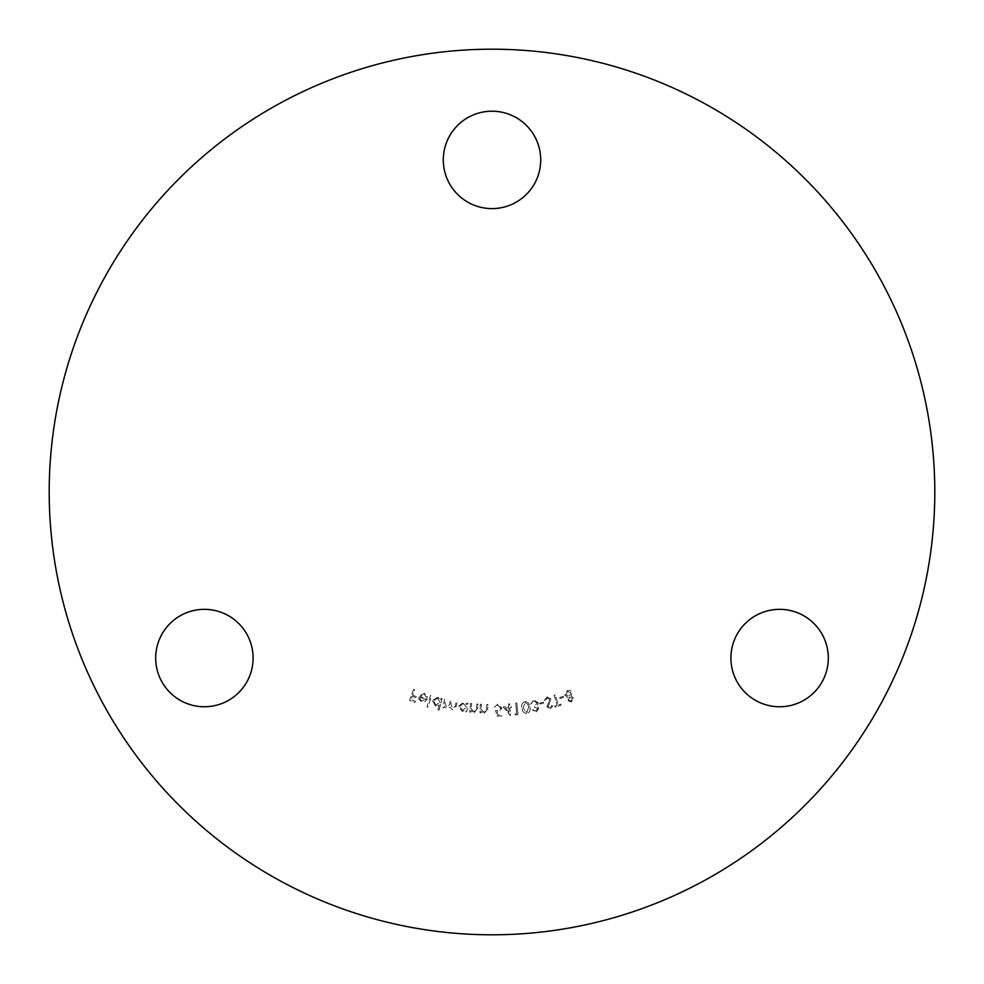 <?xml version="1.0" encoding="UTF-8"?>
<svg xmlns="http://www.w3.org/2000/svg" width="984" height="984" viewBox="0 0 984 984"><rect width="100%" height="100%" fill="white"/><g stroke="black" fill="none" stroke-linecap="round" stroke-linejoin="round"><path stroke-width="0.74" stroke-dasharray="4.92 3.69" d="M162.212 682.404A48.708 48.708 0 0 0 228.743 700.227A48.708 48.708 0 0 0 246.578 633.696A48.708 48.708 0 0 0 180.035 615.873A48.708 48.708 0 0 0 162.212 682.404M821.788 682.404A48.708 48.708 0 0 0 803.965 615.873A48.708 48.708 0 0 0 737.422 633.696A48.708 48.708 0 0 0 755.257 700.227A48.708 48.708 0 0 0 821.788 682.404M492 111.192A48.708 48.708 0 0 0 443.292 159.9A48.708 48.708 0 0 0 492 208.608A48.708 48.708 0 0 0 540.708 159.9A48.708 48.708 0 0 0 492 111.192M492 934.8A442.8 442.8 0 0 0 934.8 492A442.8 442.8 0 0 0 492 49.2A442.8 442.8 0 0 0 49.2 492A442.8 442.8 0 0 0 492 934.8M424.153 694.237L426.576 697.262L427.622 697.09L424.571 693.314L418.877 696.106L418.877 699.194L421.57 701.85L425.432 701.408L427.29 698.935L419.971 696.414L424.153 694.237L426.576 697.262L427.622 697.09L424.571 693.314L418.877 696.106L418.877 699.194L421.57 701.85L425.432 701.408L427.29 698.935L419.971 696.414L424.153 694.237M438.003 709.833L439.061 710.116L442.111 698.603L441.066 698.332L440.684 699.759L437.782 697.226L432.37 700.485L435.494 705.959L439.258 705.097L438.003 709.833L439.061 710.116L442.111 698.603L441.066 698.332L440.684 699.759L437.782 697.226L432.37 700.485L435.494 705.959L439.258 705.097L438.003 709.833M465.666 711.653L466.748 711.813L468.003 703.265L466.92 703.117L466.699 704.581L463.513 702.391L458.483 706.266L462.234 711.37L465.899 710.079L465.666 711.653L466.748 711.813L468.003 703.265L466.92 703.117L466.699 704.581L463.513 702.391L458.483 706.266L462.234 711.37L465.899 710.079L465.666 711.653M480.377 704.212L480.007 712.822L481.114 712.871L481.176 711.334L484.337 713.24L487.707 708.972L487.892 704.532L486.797 704.495L486.403 710.583L484.153 712.207L481.41 709.771L481.483 704.261L480.377 704.212L480.007 712.822L481.114 712.871L481.176 711.334L484.337 713.24L487.707 708.972L487.892 704.532L486.797 704.495L486.403 710.583L484.153 712.207L481.41 709.771L481.483 704.261L480.377 704.212M503.156 706.967L510.413 715.811L509.946 707.693L511.36 707.619L511.299 706.5L509.884 706.574L509.724 703.867L508.568 703.941L508.716 706.647L503.156 706.967L510.413 715.811L509.946 707.693L511.36 707.619L511.299 706.5L509.884 706.574L509.724 703.867L508.568 703.941L508.716 706.647L503.156 706.967M524.816 701.58C522.061 702.834 521.139 705.061 522.024 708.246C522.258 711.555 523.894 713.339 526.92 713.584C529.712 712.33 530.683 710.104 529.835 706.881C529.552 703.572 527.879 701.801 524.816 701.58C522.061 702.834 521.139 705.061 522.024 708.246C522.258 711.555 523.894 713.339 526.92 713.584C529.712 712.33 530.683 710.104 529.835 706.881C529.552 703.572 527.879 701.801 524.816 701.58M539.687 703.117L539.933 704.052L544.164 703.006L543.931 702.072L539.687 703.117L539.933 704.052L544.164 703.006L543.931 702.072L539.687 703.117M557.215 705.27L554.73 706.045L555.062 707.127L561.163 705.221L560.831 704.138L558.346 704.913L555.222 694.876L554.09 695.233L557.215 705.27L554.73 706.045L555.062 707.127L561.163 705.221L560.831 704.138L558.346 704.913L555.222 694.876L554.09 695.233L557.215 705.27M573.574 697.988L571.163 696.205L572.196 692.576L570.56 690.633L567.214 690.497L564.718 695.184L567.928 697.373L567.165 700.337L571.47 702.035L573.574 697.988L571.163 696.205L572.196 692.576L570.56 690.633L567.214 690.497L564.718 695.184L567.928 697.373L567.165 700.337L571.47 702.035L573.574 697.988M559.712 697.558L560.019 698.48L564.127 697.078L563.82 696.168L559.712 697.558L560.019 698.48L564.127 697.078L563.82 696.168L559.712 697.558M547.03 696.93L544.3 700.239L545.407 700.546L547.227 698.05L549.822 699.378L546.895 706.819L550.339 708.701L552.774 706.045L551.667 705.602L549.995 707.545L548.063 706.549L551.052 699.071L547.03 696.93L544.3 700.239L545.407 700.546L547.227 698.05L549.822 699.378L546.895 706.819L550.339 708.701L552.774 706.045L551.667 705.602L549.995 707.545L548.063 706.549L551.052 699.071L547.03 696.93M536.009 710.915L532.258 709.808L536.243 712.022L538.9 708.369L536.932 706.34L538.383 702.871L533.697 700.005L530.659 704.163L533.943 701.112L537.239 703.019L534.423 706.241L534.644 707.287L537.707 708.628L536.009 710.915L532.258 709.808L536.243 712.022L538.9 708.369L536.932 706.34L538.383 702.871L533.697 700.005L530.659 704.163L533.943 701.112L537.239 703.019L534.423 706.241L534.644 707.287L537.707 708.628L536.009 710.915M514.878 713.929L515.678 715.011L517.965 714.79L516.846 703.13L515.69 703.24L516.698 713.757L514.878 713.929L515.678 715.011L517.965 714.79L516.846 703.13L515.69 703.24L516.698 713.757L514.878 713.929M496.858 716.106L501.901 715.958L501.877 714.839L497.719 714.962L497.055 711.813L498.421 711.986L501.975 708.086L497.781 704.114L494.325 707.336L497.892 705.208L500.782 708.173L498.125 710.903L495.616 710.35L496.858 716.106L501.901 715.958L501.877 714.839L497.719 714.962L497.055 711.813L498.421 711.986L501.975 708.086L497.781 704.114L494.325 707.336L497.892 705.208L500.782 708.173L498.125 710.903L495.616 710.35L496.858 716.106M470.524 703.437L469.749 712.059L470.856 712.158L470.992 710.608L474.067 712.662L477.634 708.541L478.039 704.114L476.933 704.015L476.268 710.091L473.944 711.629L471.299 709.058L471.631 703.535L470.524 703.437L469.749 712.059L470.856 712.158L470.992 710.608L474.067 712.662L477.634 708.541L478.039 704.114L476.933 704.015L476.268 710.091L473.944 711.629L471.299 709.058L471.631 703.535L470.524 703.437M444.583 699.157L442.862 707.607L443.944 707.828L444.239 706.364L446.798 708.64L449.885 707.152L452.591 709.821L456.293 706.34L457.228 701.727L456.121 701.506L455.174 706.118L452.591 708.714L450.746 703.855L451.422 700.546L450.34 700.325L449.467 704.655L446.81 707.545L444.928 702.957L445.666 699.378L444.583 699.157L442.862 707.607L443.944 707.828L444.239 706.364L446.798 708.64L449.885 707.152L452.591 709.821L456.293 706.34L457.228 701.727L456.121 701.506L455.174 706.118L452.591 708.714L450.746 703.855L451.422 700.546L450.34 700.325L449.467 704.655L446.81 707.545L444.928 702.957L445.666 699.378L444.583 699.157M430.5 695.454L426.97 706.844L428.028 707.176L431.546 695.786L430.5 695.454L426.97 706.844L428.028 707.176L431.546 695.786L430.5 695.454M413.538 689.489L409.541 700.387L415.002 702.379L415.396 701.297L411.017 699.698L412.271 696.291L416.638 697.89L417.044 696.82L412.665 695.221L414.621 689.882L413.538 689.489L409.541 700.387L415.002 702.379L415.396 701.297L411.017 699.698L412.271 696.291L416.638 697.89L417.044 696.82L412.665 695.221L414.621 689.882L413.538 689.489M567.608 691.531L571.089 692.957L569.379 696.229L565.812 694.741L567.608 691.531L571.089 692.957L569.379 696.229L565.812 694.741L567.608 691.531M569.711 697.226L572.491 698.431L571.04 700.977L568.285 699.931L569.711 697.226L572.491 698.431L571.04 700.977L568.285 699.931L569.711 697.226M528.752 707.053L526.76 712.49L523.107 708.037L525.038 702.601L527.818 704.187L528.752 707.053L526.76 712.49L523.107 708.037L525.038 702.601L527.818 704.187L528.752 707.053M505.358 707.963L508.789 707.767L509.06 712.613L505.358 707.963L508.789 707.767L509.06 712.613L505.358 707.963M463.476 703.412L466.367 707.348L462.48 710.325L459.589 706.389L463.476 703.412L466.367 707.348L462.48 710.325L459.589 706.389L463.476 703.412M437.634 698.234L440.045 702.453L435.851 704.95L433.452 700.731L437.634 698.234L440.045 702.453L435.851 704.95L433.452 700.731L437.634 698.234M419.762 697.361L425.826 699.452L421.927 700.854L420.131 699.366L419.762 697.361L425.826 699.452L421.927 700.854L420.131 699.366L419.762 697.361"/><path stroke-width="1.48" d="M162.212 682.404A48.708 48.708 0 0 0 228.743 700.227A48.708 48.708 0 0 0 246.578 633.696A48.708 48.708 0 0 0 180.035 615.873A48.708 48.708 0 0 0 162.212 682.404M821.788 682.404A48.708 48.708 0 0 0 803.965 615.873A48.708 48.708 0 0 0 737.422 633.696A48.708 48.708 0 0 0 755.257 700.227A48.708 48.708 0 0 0 821.788 682.404M492 111.192A48.708 48.708 0 0 0 443.292 159.9A48.708 48.708 0 0 0 492 208.608A48.708 48.708 0 0 0 540.708 159.9A48.708 48.708 0 0 0 492 111.192M492 934.8A442.8 442.8 0 0 0 934.8 492A442.8 442.8 0 0 0 492 49.2A442.8 442.8 0 0 0 49.2 492A442.8 442.8 0 0 0 492 934.8"/></g></svg>
